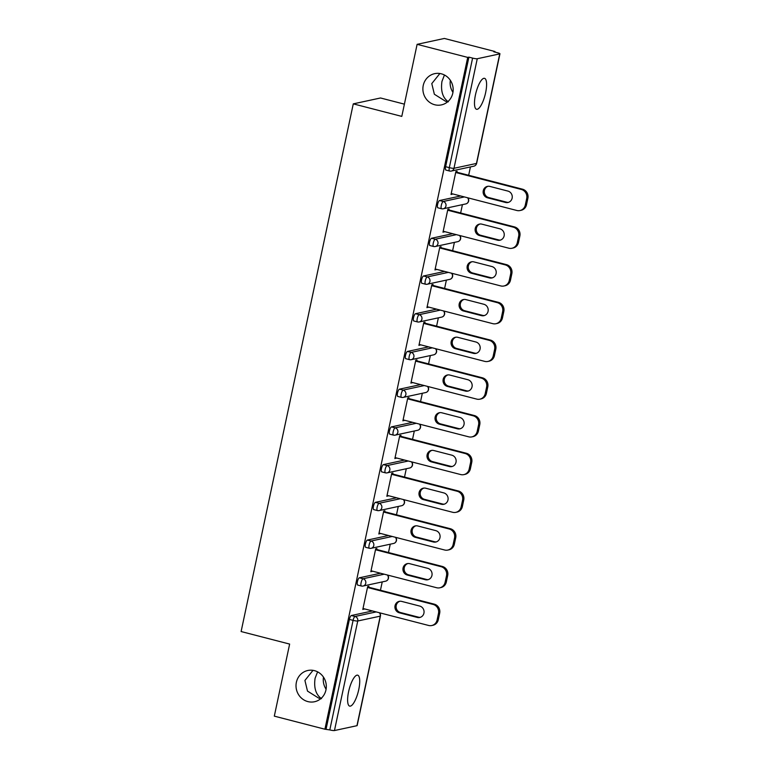 <?xml version="1.0" encoding="UTF-8"?>
<svg xmlns="http://www.w3.org/2000/svg" width="769" height="769" viewBox="0 0 769 769"><rect width="100%" height="100%" fill="white"/><g stroke="black" fill="none" stroke-linecap="round" stroke-linejoin="round"><path stroke-width="1.15" d="M314.454 670.645A15.976 15.111 77.8 0 1 326.316 686.438A15.976 15.111 77.8 0 1 314.54 701.741A15.976 15.111 77.8 0 1 307.879 701.597A15.976 15.111 77.8 0 1 296.017 685.794A15.976 15.111 77.8 0 1 307.792 670.501A15.976 15.111 77.8 0 1 314.454 670.645M441.319 73.805A15.976 15.111 77.8 0 1 453.172 89.598A15.976 15.111 77.8 0 1 441.396 104.901A15.976 15.111 77.8 0 1 434.735 104.757A15.976 15.111 77.8 0 1 422.883 88.954A15.976 15.111 77.8 0 1 434.658 73.661A15.976 15.111 77.8 0 1 441.319 73.805M313.002 670.347L304.918 680.45L307.494 691.091L318.635 698.089L320.904 698.569M321.5 698.656C315.857 694.705 313.723 687.909 315.088 678.258L317.597 671.846M439.868 73.507L431.784 83.61L434.36 94.251L445.501 101.248L447.76 101.729M448.365 101.816C442.723 97.865 440.589 91.069 441.954 81.418L444.453 75.006M485.624 92.703A15.976 4.701 104.5 0 0 484.537 78.332A15.976 4.701 104.5 0 0 475.453 94.895A15.976 4.701 104.5 0 0 476.54 109.275A15.976 4.701 104.5 0 0 485.624 92.703M358.758 689.543A15.976 4.701 104.5 0 0 357.672 675.172A15.976 4.701 104.5 0 0 348.588 691.735A15.976 4.701 104.5 0 0 349.674 706.115A15.976 4.701 104.5 0 0 358.758 689.543M326.094 689.197A15.976 15.111 77.8 0 1 323.489 677.153M452.951 92.357A15.976 15.111 77.8 0 1 450.355 80.312M404.398 104.151L380.53 97.98L353.279 103.863L241.11 631.541L289.634 644.076L274.312 716.141L324.912 729.214L467.715 57.406L417.115 44.333L444.367 38.45L494.967 51.523L493.775 51.783L497.476 52.734A3.749 0.519 12 0 1 499.946 53.772L476.655 163.326A3.749 0.519 12 0 1 476.463 163.441L499.744 53.888A3.749 0.519 12 0 0 499.946 53.772M380.453 590.256L382.231 581.912M388.48 552.536L390.248 544.183M396.496 514.807L398.265 506.454M404.513 477.078L406.292 468.734M412.53 439.359L414.308 431.005M420.547 401.629L422.325 393.276M428.573 363.9L430.342 355.557M436.59 326.181L438.359 317.828M444.607 288.452L446.385 280.108M452.624 250.723L454.402 242.379M460.65 213.003L462.419 204.65M468.667 175.274L470.436 166.931M494.851 52.061L494.967 51.523M446.039 170.064A3.749 1.105 -75.5 0 1 445.876 170.064A3.749 1.105 -75.5 0 1 445.616 166.7L449.317 167.652L472.599 58.108A3.749 0.519 12 0 0 477.261 58.742L499.744 53.888M445.616 166.7L468.907 57.146L467.715 57.406M472.599 58.108L468.907 57.146M356.951 725.696L380.232 616.152A3.749 0.519 -168 0 0 380.434 616.027L357.143 725.58A3.749 0.519 -168 0 1 356.951 725.696L334.467 730.55A3.749 0.519 -168 0 1 329.805 729.916L324.912 729.214M353.279 103.863L401.793 116.398L417.115 44.333M451.124 193.961L452.201 194.24L451.009 194.49L455.892 171.516L457.084 171.266L456.882 172.227M326.104 728.954L349.395 619.41A3.749 1.105 -75.5 0 1 351.356 615.527L372.494 610.961M357.835 585.055A3.749 1.105 -75.5 0 1 357.672 585.046A3.749 1.105 -75.5 0 1 357.412 581.681A3.749 1.105 -75.5 0 1 359.373 577.798L380.511 573.232M365.852 547.326A3.749 1.105 -75.5 0 1 365.688 547.326A3.749 1.105 -75.5 0 1 365.429 543.952A3.749 1.105 -75.5 0 1 367.399 540.069L388.537 535.512M373.869 509.597A3.749 1.105 -75.5 0 1 373.705 509.597A3.749 1.105 -75.5 0 1 373.455 506.233A3.749 1.105 -75.5 0 1 375.416 502.349L396.554 497.783M381.895 471.878A3.749 1.105 -75.5 0 1 381.722 471.878A3.749 1.105 -75.5 0 1 381.472 468.504A3.749 1.105 -75.5 0 1 383.433 464.62L404.571 460.054M389.912 434.149A3.749 1.105 -75.5 0 1 389.739 434.149A3.749 1.105 -75.5 0 1 389.489 430.775A3.749 1.105 -75.5 0 1 391.45 426.891L412.588 422.335M397.929 396.419A3.749 1.105 -75.5 0 1 397.765 396.419A3.749 1.105 -75.5 0 1 397.506 393.055A3.749 1.105 -75.5 0 1 399.467 389.172L420.605 384.606M405.945 358.7A3.749 1.105 -75.5 0 1 405.782 358.7A3.749 1.105 -75.5 0 1 405.523 355.326A3.749 1.105 -75.5 0 1 407.493 351.443L428.631 346.877M413.962 320.971A3.749 1.105 -75.5 0 1 413.799 320.971A3.749 1.105 -75.5 0 1 413.549 317.597A3.749 1.105 -75.5 0 1 415.51 313.714L436.648 309.157M421.989 283.242A3.749 1.105 -75.5 0 1 421.816 283.242A3.749 1.105 -75.5 0 1 421.566 279.878A3.749 1.105 -75.5 0 1 423.527 275.994L444.665 271.428M430.006 245.522A3.749 1.105 -75.5 0 1 429.842 245.522A3.749 1.105 -75.5 0 1 429.583 242.148A3.749 1.105 -75.5 0 1 431.544 238.265L452.681 233.699M438.022 207.793A3.749 1.105 -75.5 0 1 437.859 207.793A3.749 1.105 -75.5 0 1 437.599 204.419A3.749 1.105 -75.5 0 1 439.56 200.536L460.698 195.98M448.856 209.956L449.067 208.985L447.875 209.245L442.992 232.219L444.271 231.527M440.839 247.685L441.05 246.714L439.858 246.974L434.975 269.948L436.254 269.256M432.822 285.405L433.024 284.443L431.832 284.693L426.949 307.667L428.237 306.985M424.805 323.134L425.007 322.163L423.815 322.422L418.932 345.396L420.22 344.704M416.788 360.853L416.99 359.892L415.798 360.152L410.915 383.125L412.194 382.433M408.762 398.582L408.973 397.611L407.781 397.871L402.898 420.845L404.177 420.162M400.745 436.311L400.957 435.341L399.765 435.6L394.872 458.574L396.16 457.882M392.728 474.031L392.93 473.07L391.738 473.329L386.855 496.303L388.143 495.611M384.711 511.76L384.913 510.789L383.721 511.049L378.838 534.022L380.126 533.34M376.685 549.489L376.897 548.518L375.705 548.778L370.821 571.751L372.1 571.059M368.668 587.208L368.88 586.247L367.688 586.507L362.805 609.481L364.083 608.788M444.184 231.959L443.107 231.68M436.167 269.688L435.081 269.41M428.141 307.417L427.064 307.139M420.124 345.137L419.047 344.858M412.107 382.866L411.031 382.587M404.09 420.595L403.014 420.316M396.064 458.314L394.987 458.036M388.047 496.043L386.97 495.765M380.03 533.763L378.954 533.484M372.013 571.492L370.937 571.213M363.997 609.221L362.92 608.942M526.698 198.489L525.304 205.015L526.496 204.756L527.89 198.229L526.698 198.489A7.488 7.084 -102.2 0 0 521.305 189.443L455.69 172.487M525.304 205.015A7.488 7.084 -102.2 0 1 516.835 210.485L451.211 193.528M489.891 186.425A5.864 5.546 -102.2 0 0 483.124 191.99A5.864 5.546 -102.2 0 0 487.479 197.796L505.502 202.449A5.864 5.546 -102.2 0 0 512.269 196.883A5.864 5.546 -102.2 0 0 507.915 191.087L489.891 186.425M521.305 189.443L522.497 189.184L455.796 171.948M522.497 189.184A7.488 7.084 77.8 0 1 527.89 198.229M526.496 204.756A7.488 7.084 77.8 0 1 521.151 210.293L519.959 210.543M488.055 186.281A5.864 5.546 -102.2 0 0 488.671 197.537L506.694 202.189A5.864 5.546 -102.2 0 0 508.53 202.343M518.671 236.208L517.287 242.744L518.479 242.485L519.863 235.958L518.671 236.208A7.488 7.084 -102.2 0 0 513.288 227.163L447.664 210.216M517.287 242.744A7.488 7.084 -102.2 0 1 508.818 248.204L443.194 231.248M481.875 224.154A5.864 5.546 -102.2 0 0 475.107 229.72A5.864 5.546 -102.2 0 0 479.462 235.516L497.485 240.178A5.864 5.546 -102.2 0 0 504.253 234.612A5.864 5.546 -102.2 0 0 499.898 228.806L481.875 224.154M513.288 227.163L514.48 226.913L447.779 209.677M514.48 226.913A7.488 7.084 77.8 0 1 519.863 235.958M518.479 242.485A7.488 7.084 77.8 0 1 513.125 248.012L511.933 248.272M480.029 224.01A5.864 5.546 -102.2 0 0 480.654 235.266L498.677 239.918A5.864 5.546 -102.2 0 0 500.513 240.063M510.654 273.937L509.27 280.464L510.462 280.214L511.846 273.677L510.654 273.937A7.488 7.084 -102.2 0 0 505.271 264.892L439.647 247.935M509.27 280.464A7.488 7.084 -102.2 0 1 500.792 285.933L435.177 268.977M473.858 261.883A5.864 5.546 -102.2 0 0 467.081 267.439A5.864 5.546 -102.2 0 0 471.435 273.245L489.459 277.897A5.864 5.546 -102.2 0 0 496.236 272.341A5.864 5.546 -102.2 0 0 491.881 266.535L473.858 261.883M505.271 264.892L506.463 264.632L439.762 247.407M506.463 264.632A7.488 7.084 77.8 0 1 511.846 273.677M510.462 280.214A7.488 7.084 77.8 0 1 505.108 285.741L503.916 286.001M472.012 261.729A5.864 5.546 -102.2 0 0 472.627 272.985L490.651 277.647A5.864 5.546 -102.2 0 0 492.496 277.792M502.638 311.666L501.253 318.193L502.445 317.933L503.83 311.407L502.638 311.666A7.488 7.084 -102.2 0 0 497.245 302.621L431.63 285.664M501.253 318.193A7.488 7.084 -102.2 0 1 492.775 323.653L427.16 306.706M465.841 299.602A5.864 5.546 -102.2 0 0 459.064 305.168A5.864 5.546 -102.2 0 0 463.419 310.974L481.442 315.626A5.864 5.546 -102.2 0 0 488.209 310.061A5.864 5.546 -102.2 0 0 483.855 304.264L465.841 299.602M497.245 302.621L498.437 302.361L431.745 285.126M498.437 302.361A7.488 7.084 77.8 0 1 503.83 311.407M502.445 317.933A7.488 7.084 77.8 0 1 497.091 323.47L495.899 323.72M463.995 299.458A5.864 5.546 -102.2 0 0 464.611 310.714L482.634 315.367A5.864 5.546 -102.2 0 0 484.48 315.511M494.621 349.386L493.227 355.922L494.419 355.663L495.813 349.136L494.621 349.386A7.488 7.084 -102.2 0 0 489.228 340.34L423.613 323.393M493.227 355.922A7.488 7.084 -102.2 0 1 484.758 361.382L419.143 344.425M457.815 337.331A5.864 5.546 -102.2 0 0 451.047 342.897A5.864 5.546 -102.2 0 0 455.402 348.693L473.425 353.356A5.864 5.546 -102.2 0 0 480.192 347.79A5.864 5.546 -102.2 0 0 475.838 341.984L457.815 337.331M489.228 340.34L490.42 340.09L423.729 322.855M490.42 340.09A7.488 7.084 77.8 0 1 495.813 349.136M494.419 355.663A7.488 7.084 77.8 0 1 489.074 361.19L487.882 361.449M455.979 337.187A5.864 5.546 -102.2 0 0 456.594 348.444L474.617 353.096A5.864 5.546 -102.2 0 0 476.463 353.24M486.604 387.115L485.21 393.641L486.402 393.392L487.796 386.855L486.604 387.115A7.488 7.084 -102.2 0 0 481.211 378.069L415.596 361.113M485.21 393.641A7.488 7.084 -102.2 0 1 476.742 399.111L411.117 382.155M449.798 375.051A5.864 5.546 -102.2 0 0 443.031 380.617A5.864 5.546 -102.2 0 0 447.385 386.423L465.408 391.075A5.864 5.546 -102.2 0 0 472.176 385.519A5.864 5.546 -102.2 0 0 467.821 379.713L449.798 375.051M481.211 378.069L482.403 377.81L415.702 360.574M482.403 377.81A7.488 7.084 77.8 0 1 487.796 386.855M486.402 393.392A7.488 7.084 77.8 0 1 481.048 398.919L479.856 399.178M447.952 374.907A5.864 5.546 -102.2 0 0 448.577 386.163L466.6 390.825A5.864 5.546 -102.2 0 0 468.436 390.969M478.578 424.844L477.193 431.371L478.385 431.111L479.769 424.584L478.578 424.844A7.488 7.084 -102.2 0 0 473.195 415.798L407.57 398.842M477.193 431.371A7.488 7.084 -102.2 0 1 468.715 436.83L403.1 419.884M441.781 412.78A5.864 5.546 -102.2 0 0 435.014 418.346A5.864 5.546 -102.2 0 0 439.368 424.152L457.382 428.804A5.864 5.546 -102.2 0 0 464.159 423.238A5.864 5.546 -102.2 0 0 459.804 417.442L441.781 412.78M473.195 415.798L474.386 415.539L407.685 398.304M474.386 415.539A7.488 7.084 77.8 0 1 479.769 424.584M478.385 431.111A7.488 7.084 77.8 0 1 473.031 436.648L471.839 436.898M439.935 412.636A5.864 5.546 -102.2 0 0 440.56 423.892L458.574 428.544A5.864 5.546 -102.2 0 0 460.42 428.689M470.561 462.563L469.177 469.1L470.368 468.84L471.753 462.313L470.561 462.563A7.488 7.084 -102.2 0 0 465.168 453.518L399.553 436.571M469.177 469.1A7.488 7.084 -102.2 0 1 460.698 474.56L395.083 457.603M433.764 450.509A5.864 5.546 -102.2 0 0 426.987 456.075A5.864 5.546 -102.2 0 0 431.342 461.871L449.365 466.533A5.864 5.546 -102.2 0 0 456.142 460.967A5.864 5.546 -102.2 0 0 451.788 455.161L433.764 450.509M465.168 453.518L466.36 453.268L399.669 436.033M466.36 453.268A7.488 7.084 77.8 0 1 471.753 462.313M470.368 468.84A7.488 7.084 77.8 0 1 465.014 474.367L463.822 474.627M431.918 450.365A5.864 5.546 -102.2 0 0 432.534 461.611L450.557 466.274A5.864 5.546 -102.2 0 0 452.403 466.418M462.544 500.292L461.16 506.819L462.352 506.569L463.736 500.033L462.544 500.292A7.488 7.084 -102.2 0 0 457.151 491.247L391.536 474.29M461.16 506.819A7.488 7.084 -102.2 0 1 452.681 512.289L387.067 495.332M425.747 488.228A5.864 5.546 -102.2 0 0 418.97 493.794A5.864 5.546 -102.2 0 0 423.325 499.6L441.348 504.253A5.864 5.546 -102.2 0 0 448.116 498.687A5.864 5.546 -102.2 0 0 443.761 492.891L425.747 488.228M457.151 491.247L458.343 490.987L391.652 473.752M458.343 490.987A7.488 7.084 77.8 0 1 463.736 500.033M462.352 506.569A7.488 7.084 77.8 0 1 456.997 512.096L455.806 512.356M423.902 488.084A5.864 5.546 -102.2 0 0 424.517 499.341L442.54 504.003A5.864 5.546 -102.2 0 0 444.386 504.147M454.527 538.021L453.133 544.548L454.325 544.289L455.719 537.762L454.527 538.021A7.488 7.084 -102.2 0 0 449.134 528.976L383.52 512.019M453.133 544.548A7.488 7.084 -102.2 0 1 444.665 550.008L379.04 533.061M417.721 525.958A5.864 5.546 -102.2 0 0 410.954 531.523A5.864 5.546 -102.2 0 0 415.308 537.329L433.332 541.982A5.864 5.546 -102.2 0 0 440.099 536.416A5.864 5.546 -102.2 0 0 435.744 530.62L417.721 525.958M449.134 528.976L450.326 528.716L383.635 511.481M450.326 528.716A7.488 7.084 77.8 0 1 455.719 537.762M454.325 544.289A7.488 7.084 77.8 0 1 448.981 549.825L447.789 550.075M415.885 525.813A5.864 5.546 -102.2 0 0 416.5 537.07L434.523 541.722A5.864 5.546 -102.2 0 0 436.359 541.866M446.51 575.741L445.116 582.277L446.308 582.018L447.702 575.491L446.51 575.741A7.488 7.084 -102.2 0 0 441.118 566.695L375.493 549.739M445.116 582.277A7.488 7.084 -102.2 0 1 436.648 587.737L371.023 570.781M409.704 563.687A5.864 5.546 -102.2 0 0 402.937 569.252A5.864 5.546 -102.2 0 0 407.291 575.049L425.315 579.711A5.864 5.546 -102.2 0 0 432.082 574.145A5.864 5.546 -102.2 0 0 427.727 568.339L409.704 563.687M441.118 566.695L442.31 566.445L375.608 549.21M442.31 566.445A7.488 7.084 77.8 0 1 447.702 575.491M446.308 582.018A7.488 7.084 77.8 0 1 440.954 587.545L439.762 587.804M407.858 563.542A5.864 5.546 -102.2 0 0 408.483 574.789L426.507 579.451A5.864 5.546 -102.2 0 0 428.343 579.595M438.484 613.47L437.1 619.997L438.292 619.737L439.676 613.21L438.484 613.47A7.488 7.084 -102.2 0 0 433.101 604.424L367.476 587.468M437.1 619.997A7.488 7.084 -102.2 0 1 428.621 625.466L363.006 608.51M401.687 601.406A5.864 5.546 -102.2 0 0 394.92 606.972A5.864 5.546 -102.2 0 0 399.274 612.778L417.288 617.43A5.864 5.546 -102.2 0 0 424.065 611.864A5.864 5.546 -102.2 0 0 419.711 606.068L401.687 601.406M433.101 604.424L434.293 604.165L367.592 586.93M434.293 604.165A7.488 7.084 77.8 0 1 439.676 613.21M438.292 619.737A7.488 7.084 77.8 0 1 432.937 625.274L431.745 625.533M399.842 601.262A5.864 5.546 -102.2 0 0 400.466 612.518L418.48 617.171A5.864 5.546 -102.2 0 0 420.326 617.324M477.261 58.742L453.979 168.296L476.463 163.441A3.749 3.537 77.8 0 1 473.791 166.2A3.749 3.749 0 0 0 476.655 163.326M445.876 170.064L449.577 171.026A3.749 1.105 104.5 0 1 449.317 167.652A3.749 0.519 12 0 0 453.979 168.296A3.749 3.537 77.8 0 1 449.74 171.026A3.749 1.105 104.5 0 1 449.577 171.026A3.749 3.749 0 0 0 451.297 171.054L473.791 166.2M379.328 612.73A3.749 3.537 -102.2 0 1 380.232 616.152L357.748 620.996L334.467 730.55M329.805 729.916L353.086 620.362L349.395 619.41M351.356 615.527L355.057 616.478A3.749 3.537 -102.2 0 1 357.748 620.996A3.749 0.519 -168 0 1 353.086 620.362A3.749 1.105 -75.5 0 1 355.057 616.478L376.195 611.913M439.56 200.536L443.261 201.497L464.399 196.931M437.859 207.793L441.55 208.745A3.749 1.105 104.5 0 1 441.3 205.381A3.749 1.105 -75.5 0 1 443.261 201.497A3.749 3.537 -102.2 0 1 445.953 206.015A3.749 3.537 77.8 0 1 443.28 208.784L465.764 203.929A3.749 3.537 77.8 0 0 468.446 201.161A3.749 3.537 -102.2 0 0 467.533 197.739M431.544 238.265L435.244 239.217L456.382 234.66M423.527 275.994L427.228 276.946L448.365 272.38M415.51 313.714L419.201 314.675L440.339 310.109M407.493 351.443L411.184 352.394L432.322 347.838M399.467 389.172L403.167 390.123L424.305 385.557M391.45 426.891L395.151 427.852L416.289 423.286M383.433 464.62L387.134 465.572L408.272 461.016M375.416 502.349L379.107 503.301L400.245 498.735M367.399 540.069L371.091 541.03L392.228 536.464M359.373 577.798L363.074 578.749L384.212 574.193M441.55 208.745A3.749 1.105 104.5 0 0 441.723 208.745A3.749 3.537 77.8 0 0 443.28 208.784A3.749 3.749 0 0 1 441.55 208.745M429.842 245.522L433.533 246.474A3.749 1.105 104.5 0 1 433.283 243.1A3.749 1.105 -75.5 0 1 435.244 239.217A3.749 3.537 -102.2 0 1 437.936 243.744A3.749 3.537 77.8 0 1 435.264 246.513L457.747 241.658A3.749 3.537 77.8 0 0 460.42 238.89A3.749 3.537 -102.2 0 0 459.516 235.468M433.533 246.474A3.749 1.105 104.5 0 0 433.697 246.474A3.749 3.537 77.8 0 0 435.264 246.513A3.749 3.749 0 0 1 433.533 246.474M421.816 283.242L425.517 284.203A3.749 1.105 104.5 0 1 425.257 280.829A3.749 1.105 -75.5 0 1 427.228 276.946A3.749 3.537 -102.2 0 1 429.919 281.473A3.749 3.537 77.8 0 1 427.247 284.232L449.73 279.378A3.749 3.537 77.8 0 0 452.403 276.619A3.749 3.537 -102.2 0 0 451.499 273.197M425.517 284.203A3.749 1.105 104.5 0 0 425.68 284.203A3.749 3.537 77.8 0 0 427.247 284.232A3.749 3.749 0 0 1 425.517 284.203M413.799 320.971L417.5 321.923A3.749 1.105 104.5 0 1 417.24 318.558A3.749 1.105 -75.5 0 1 419.201 314.675A3.749 3.537 -102.2 0 1 421.902 319.193A3.749 3.537 77.8 0 1 419.22 321.961L441.714 317.107A3.749 3.537 77.8 0 0 444.386 314.338A3.749 3.537 -102.2 0 0 443.482 310.916M417.5 321.923A3.749 1.105 104.5 0 0 417.663 321.923A3.749 3.537 77.8 0 0 419.22 321.961A3.749 3.749 0 0 1 417.5 321.923M405.782 358.7L409.473 359.652A3.749 1.105 104.5 0 1 409.223 356.278A3.749 1.105 -75.5 0 1 411.184 352.394A3.749 3.537 -102.2 0 1 413.876 356.922A3.749 3.537 77.8 0 1 411.204 359.69L433.687 354.836A3.749 3.537 77.8 0 0 436.369 352.067A3.749 3.537 -102.2 0 0 435.465 348.645M409.473 359.652A3.749 1.105 104.5 0 0 409.646 359.652A3.749 3.537 77.8 0 0 411.204 359.69A3.749 3.749 0 0 1 409.473 359.652M397.765 396.419L401.456 397.381A3.749 1.105 104.5 0 1 401.207 394.007A3.749 1.105 -75.5 0 1 403.167 390.123A3.749 3.537 -102.2 0 1 405.859 394.651A3.749 3.537 77.8 0 1 403.187 397.41L425.67 392.555A3.749 3.537 77.8 0 0 428.352 389.796A3.749 3.537 -102.2 0 0 427.439 386.374M401.456 397.381A3.749 1.105 104.5 0 0 401.629 397.381A3.749 3.537 77.8 0 0 403.187 397.41A3.749 3.749 0 0 1 401.456 397.381M389.739 434.149L393.44 435.1A3.749 1.105 104.5 0 1 393.19 431.736A3.749 1.105 -75.5 0 1 395.151 427.852A3.749 3.537 -102.2 0 1 397.842 432.37A3.749 3.537 77.8 0 1 395.17 435.139L417.654 430.284A3.749 3.537 77.8 0 0 420.326 427.516A3.749 3.537 -102.2 0 0 419.422 424.094M393.44 435.1A3.749 1.105 104.5 0 0 393.603 435.1A3.749 3.537 77.8 0 0 395.17 435.139A3.749 3.749 0 0 1 393.44 435.1M381.722 471.878L385.423 472.829A3.749 1.105 104.5 0 1 385.163 469.455A3.749 1.105 -75.5 0 1 387.134 465.572A3.749 3.537 -102.2 0 1 389.825 470.099A3.749 3.537 77.8 0 1 387.153 472.868L409.637 468.013A3.749 3.537 77.8 0 0 412.309 465.245A3.749 3.537 -102.2 0 0 411.405 461.823M385.423 472.829A3.749 1.105 104.5 0 0 385.586 472.829A3.749 3.537 77.8 0 0 387.153 472.868A3.749 3.749 0 0 1 385.423 472.829M373.705 509.597L377.406 510.558A3.749 1.105 104.5 0 1 377.146 507.184A3.749 1.105 -75.5 0 1 379.107 503.301A3.749 3.537 -102.2 0 1 381.808 507.819A3.749 3.537 77.8 0 1 379.127 510.587L401.62 505.733A3.749 3.537 77.8 0 0 404.292 502.974A3.749 3.537 -102.2 0 0 403.389 499.552M377.406 510.558A3.749 1.105 104.5 0 0 377.569 510.558A3.749 3.537 77.8 0 0 379.127 510.587A3.749 3.749 0 0 1 377.406 510.558M365.688 547.326L369.38 548.278A3.749 1.105 104.5 0 1 369.13 544.913A3.749 1.105 -75.5 0 1 371.091 541.03A3.749 3.537 -102.2 0 1 373.782 545.548A3.749 3.537 77.8 0 1 371.11 548.316L393.593 543.462A3.749 3.537 77.8 0 0 396.275 540.694A3.749 3.537 -102.2 0 0 395.372 537.271M369.38 548.278A3.749 1.105 104.5 0 0 369.553 548.278A3.749 3.537 77.8 0 0 371.11 548.316A3.749 3.749 0 0 1 369.38 548.278M357.672 585.046L361.363 586.007A3.749 1.105 104.5 0 1 361.113 582.633A3.749 1.105 -75.5 0 1 363.074 578.749A3.749 3.537 -102.2 0 1 365.765 583.277A3.749 3.537 77.8 0 1 363.093 586.036L385.577 581.191A3.749 3.537 77.8 0 0 388.258 578.423A3.749 3.537 -102.2 0 0 387.345 575.001M361.363 586.007A3.749 1.105 104.5 0 0 361.526 586.007A3.749 3.537 77.8 0 0 363.093 586.036A3.749 3.749 0 0 1 361.363 586.007M487.479 197.796L488.671 197.537M505.502 202.449L506.694 202.189M479.462 235.516L480.654 235.266M497.485 240.178L498.677 239.918M471.435 273.245L472.627 272.985M489.459 277.897L490.651 277.647M463.419 310.974L464.611 310.714M481.442 315.626L482.634 315.367M455.402 348.693L456.594 348.444M473.425 353.356L474.617 353.096M447.385 386.423L448.577 386.163M465.408 391.075L466.6 390.825M439.368 424.152L440.56 423.892M457.382 428.804L458.574 428.544M431.342 461.871L432.534 461.611M449.365 466.533L450.557 466.274M423.325 499.6L424.517 499.341M441.348 504.253L442.54 504.003M415.308 537.329L416.5 537.07M433.332 541.982L434.523 541.722M407.291 575.049L408.483 574.789M425.315 579.711L426.507 579.451M399.274 612.778L400.466 612.518M417.288 617.43L418.48 617.171M465.764 203.929A3.749 3.749 0 0 0 467.802 197.816M457.747 241.658A3.749 3.749 0 0 0 459.785 235.535M449.73 279.378A3.749 3.749 0 0 0 451.768 273.264M441.714 317.107A3.749 3.749 0 0 0 443.751 310.993M433.687 354.836A3.749 3.749 0 0 0 435.725 348.713M425.67 392.555A3.749 3.749 0 0 0 427.708 386.442M417.654 430.284A3.749 3.749 0 0 0 419.691 424.171M409.637 468.013A3.749 3.749 0 0 0 411.675 461.89M401.62 505.733A3.749 3.749 0 0 0 403.648 499.619M393.593 543.462A3.749 3.749 0 0 0 395.631 537.339M385.577 581.191A3.749 3.749 0 0 0 387.614 575.068M380.434 616.027A3.749 3.749 0 0 0 379.598 612.797"/></g></svg>
